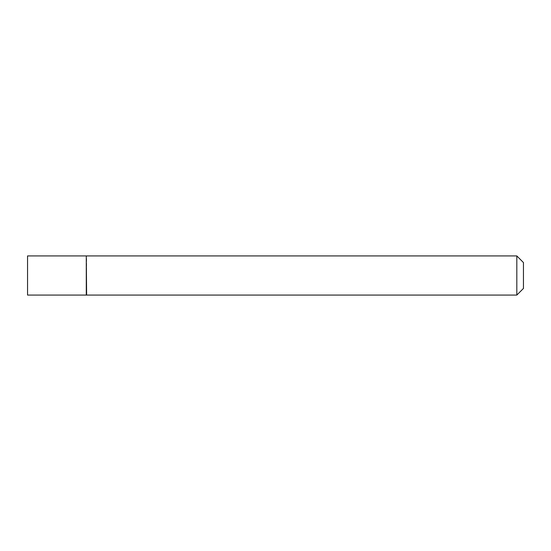 <?xml version="1.0" encoding="UTF-8"?>
<svg xmlns="http://www.w3.org/2000/svg" width="551" height="551" viewBox="0 0 551 551"><rect width="100%" height="100%" fill="white"/><g stroke="black" fill="none" stroke-linecap="round" stroke-linejoin="round"><path stroke-width="0.41" stroke-dasharray="2.75 2.07" d="M27.55 295.074L27.55 255.926M86.287 295.074L86.287 255.926M86.287 275.5L86.287 294.744L86.287 275.5M86.617 295.074L86.617 255.926M516.817 295.074L516.817 255.926M523.45 288.442L523.45 262.558"/><path stroke-width="0.83" d="M27.55 275.5L27.55 295.074L86.287 295.074L86.287 255.926L27.55 255.926L27.55 275.5M86.287 256.256L86.617 295.074L516.817 295.074L516.817 255.926L523.45 262.558L523.45 288.442L516.817 295.074M86.617 255.926L516.817 255.926"/></g></svg>
